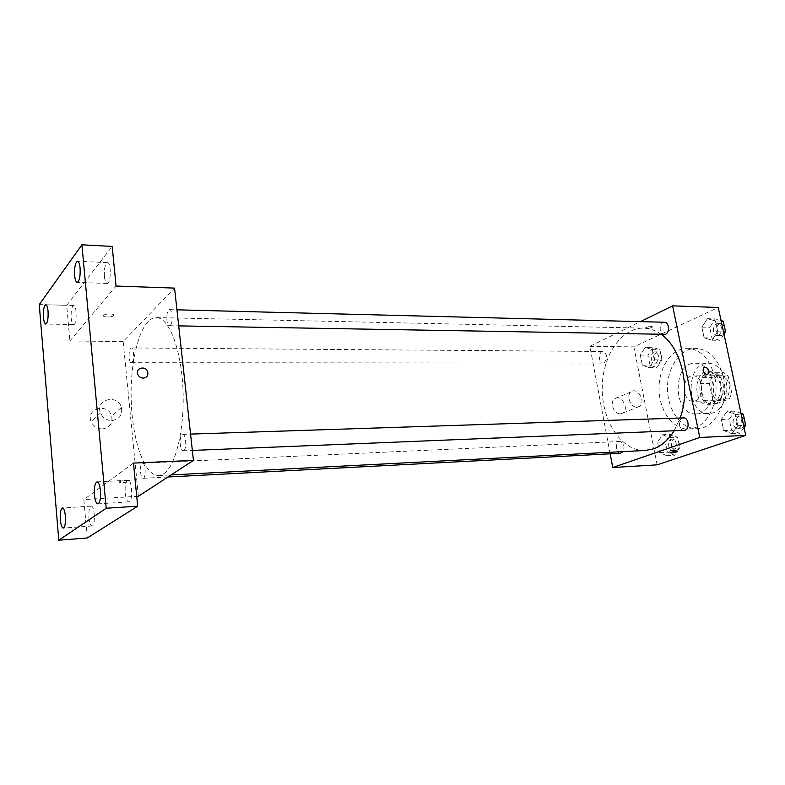 <?xml version="1.0" encoding="UTF-8"?>
<svg xmlns="http://www.w3.org/2000/svg" width="785" height="785" viewBox="0 0 785 785"><rect width="100%" height="100%" fill="white"/><g stroke="black" fill="none" stroke-linecap="round" stroke-linejoin="round"><path stroke-width="0.59" stroke-dasharray="3.92 2.94" d="M695.471 400.831C705.391 397.75 703.007 375.083 692.88 375.878C681.223 375.397 681.625 402.097 693.263 401.272L695.471 400.831M722.965 400.213C732.974 397.181 730.58 374.906 720.355 375.681C708.58 375.22 708.973 401.459 720.728 400.644L722.965 400.213M712.79 400.164L709.277 383.443L711.593 377.605L723.79 372.718L728.146 375.976L731.787 392.991L729.383 398.908L717.048 403.5L712.79 400.164L703.762 400.37L700.259 383.551L709.277 383.443M728.146 375.976L719.07 376.044L722.7 393.148L731.787 392.991M729.383 398.908L720.296 399.104L708.011 403.725L717.048 403.5M720.296 399.104L722.7 393.148M719.07 376.044L714.723 372.767L723.79 372.718M700.259 383.551L702.565 377.683L714.723 372.767M703.762 400.37L708.011 403.725M723.113 383.718C724.349 395.974 720.591 403.078 711.838 405.04C696.177 406.139 695.657 370.922 711.338 371.56C717.166 372.002 721.091 376.054 723.113 383.718M720.051 383.757C718.039 376.074 714.114 372.012 708.306 371.57C692.635 370.932 693.155 406.218 708.806 405.109L711.71 404.54C718.628 400.89 721.415 393.962 720.051 383.757M702.565 377.683L711.593 377.605M726.027 381.422C729.648 396.69 720.532 413.695 709.218 413.499C685.648 415.206 684.863 362.179 708.472 363.18C717.137 363.867 722.985 369.941 726.027 381.422M712.888 381.559C716.499 396.955 707.422 414.097 696.167 413.891C672.716 415.608 671.921 362.16 695.412 363.17C704.037 363.857 709.866 369.99 712.888 381.559M723.466 377.369C729.236 401.792 714.841 428.904 697.188 428.688C681.4 429.375 667.682 410.388 667.495 388.958C667.044 367.527 680.193 348.138 695.981 348.354C709.483 349.492 718.638 359.167 723.466 377.369M714.821 377.448C710.003 359.137 700.868 349.413 687.424 348.275C671.675 348.049 658.586 367.547 659.027 389.085C659.223 410.624 672.892 429.719 688.622 429.022L694.754 427.825C709.718 423.095 719.698 398.741 714.821 377.448M707.442 318.69L715.4 320.957L717.716 331.78L712.015 340.209L704.116 337.805L701.859 327.11L707.442 318.69L715.4 320.957L717.716 331.78L712.015 340.209L704.116 337.805L701.859 327.11L707.442 318.69L715.292 318.916L721.062 320.545M645.25 347.323L652.256 349.659L654.297 359.873L649.293 367.635L642.336 365.172L640.334 355.085L645.25 347.323L652.256 349.659L654.297 359.873L649.293 367.635L642.336 365.172L640.334 355.085L645.25 347.323L652.904 347.402L659.93 349.727L661.99 359.893L656.957 367.615L649.98 365.172L647.978 355.124L652.904 347.402M657.114 464.838L633.868 346.852L718.255 307.485M727.136 411.399L735.388 414.441L737.792 425.666L731.875 433.703L723.682 430.523L721.337 419.445L727.136 411.399L735.388 414.441L737.792 425.666L731.875 433.703L723.682 430.523L721.337 419.445L727.136 411.399L735.035 411.163L741.011 413.352M662.658 434.713L669.909 437.736L672.029 448.294L666.838 455.712L659.635 452.562L657.565 442.132L662.658 434.713L669.909 437.736L672.029 448.294L666.838 455.712L659.635 452.562L657.565 442.132L662.658 434.713L670.361 434.39L677.641 437.392L679.761 447.901L674.56 455.28L667.328 452.15L665.258 441.769L670.361 434.39M674.08 430.896L680.144 418.032M661.48 334.577C655.769 330.426 649.803 328.277 643.592 328.13C620.444 327.62 601.565 357.401 602.242 389.929C602.537 422.467 622.299 451.669 645.417 450.462M610.151 453.799L589.898 346.391L640.403 321.644M604.077 362.817C607.826 358.127 607.502 354.349 603.096 351.494C598.278 351.189 598.19 363.327 602.998 363.062L604.077 362.817M664.483 322.252C659.017 321.83 658.605 334.812 664.09 334.626M683.519 417.914C677.818 417.816 678.387 431.014 684.059 430.494M620.562 453.259C616.088 453.789 614.753 442.956 619.11 441.651L619.895 441.484C623.859 442.956 624.909 446.331 623.045 451.62M589.898 346.391L633.868 346.852M620.346 413.832L622.858 413.028C629.688 408.799 620.935 393.638 614.606 398.751C609.297 402.126 613.968 414.421 620.346 413.832M651.736 327.522L652.57 326.933C651.089 325.942 648.655 326.285 645.29 327.973C645.849 328.925 647.998 328.778 651.736 327.522L652.57 326.933C651.089 325.942 648.655 326.285 645.29 327.973C645.849 328.925 647.998 328.778 651.736 327.522M670.135 452.827L671.106 452.278C674.992 451.267 677.18 451.022 677.681 451.561M636.998 407.16L639.52 406.355C646.379 402.077 637.479 386.652 631.13 391.813C625.792 395.228 630.561 407.739 636.998 407.16M706.765 374.543C703.203 373.012 702.281 370.608 703.998 367.351L703.998 367.351M163.712 473.777C175.909 466.153 184.956 427.815 182.925 388.045C181.021 348.226 168.687 317.385 156.303 317.572C141.692 317.336 130.408 355.585 131.144 396.955C131.644 438.334 144.067 476.23 158.658 475.563L163.712 473.777M142.085 463.385L142.576 463.199C145.637 462.679 146.196 478.516 143.106 478.3C140.329 478.821 139.387 464.926 142.085 463.385M170.257 325.304C173.122 322.978 172.474 309.27 169.511 309.633C166.018 309.182 165.88 326.02 169.383 325.716L170.257 325.304M183.778 450.58C186.967 448.853 185.957 433.791 182.689 434.36C179.009 434.095 179.51 451.326 183.17 450.796L183.778 450.58M132.008 362.395C134.48 360.413 133.833 347.559 131.291 347.941C128.328 347.578 128.387 363.043 131.35 362.699L132.008 362.395M138.386 496.267L123.147 341.534L174.564 288.115M87.243 537.99L83.858 499.574L136.727 496.365M39.25 304.6L66.715 305.326L112.186 246.411M123.147 341.534L69.865 340.975L66.715 305.326M102.305 428.953C109.782 427.737 112.903 423.458 111.666 416.119C108.045 402.548 85.575 408.337 91.148 421.594C93.327 426.343 97.055 428.796 102.305 428.953M69.865 340.975L116.072 286.034M113.57 315.599C115.572 313.647 105.769 313.293 103.836 315.256C101.353 317.277 111.47 317.729 113.462 315.707L113.57 315.599C115.572 313.657 105.769 313.293 103.836 315.266C101.353 317.277 111.47 317.739 113.462 315.707L113.57 315.599M133.46 463.091L83.858 499.574M119.555 481.774L119.683 481.686C121.852 480.322 132.165 479.92 129.545 481.303C127.513 482.618 117.485 483.089 119.555 481.774M119.555 481.764L119.683 481.686C121.842 480.312 132.165 479.92 129.545 481.303C127.513 482.608 117.485 483.089 119.555 481.764M111.892 420.554C119.506 419.337 122.676 414.98 121.4 407.484C117.681 393.599 94.789 399.418 100.5 412.988C102.737 417.855 106.534 420.377 111.892 420.554M143.253 378.115C140.721 377.977 138.906 376.751 137.826 374.435L137.826 374.435M104.405 276.663C104.886 280.912 105.808 283.189 107.162 283.473C111.068 284.17 111.421 262.288 107.486 262.641C105.082 263.907 104.052 268.588 104.405 276.663M71.2 318.043C71.631 322.115 72.436 324.284 73.623 324.548C76.93 325.108 77.008 305.071 73.692 305.463C71.71 306.592 70.885 310.791 71.2 318.043M125.217 493.225C125.865 498.701 127.072 501.595 128.838 501.909C133.126 502.204 132.223 479.449 127.984 480.243C125.718 481.362 124.795 485.689 125.217 493.225M88.95 517.845C89.519 522.967 90.55 525.675 92.051 525.979C95.633 526.225 94.74 505.383 91.207 506.129C89.343 507.13 88.587 511.035 88.95 517.845M673.569 450.364C678.063 449.148 676.719 438.589 672.146 439.109C667.044 439.08 667.741 451.041 672.814 450.512L673.569 450.364M669.909 437.736L677.641 437.392M672.029 448.294L679.761 447.901M666.838 455.712L674.56 455.28M659.635 452.562L667.328 452.15M657.565 442.132L665.258 441.769M676.631 450.207C681.135 448.991 679.79 438.452 675.208 438.972C670.096 438.943 670.802 450.884 675.875 450.354L676.631 450.207M656.005 362.866C659.851 358.313 659.518 354.653 655.004 351.876C650.078 351.582 649.97 363.357 654.906 363.102L656.005 362.866M652.256 349.659L659.93 349.727M654.297 359.873L661.99 359.893M649.293 367.635L656.957 367.615M642.336 365.172L649.98 365.172M640.334 355.085L647.978 355.124M659.057 362.866C662.903 358.323 662.569 354.673 658.046 351.906C653.11 351.601 653.002 363.357 657.948 363.102L659.057 362.866M744.072 427.57L739.774 433.359L731.561 430.2L729.216 419.17L735.035 411.163M738.665 428.139C743.709 426.755 742.316 415.658 737.164 416.158C731.345 416.07 731.914 428.836 737.704 428.316L738.665 428.139M735.388 414.441L741.207 414.254M737.792 425.666L743.611 425.441M731.875 433.703L739.774 433.359M723.682 430.523L731.561 430.2M721.337 419.445L729.216 419.17M744.337 418.974L740.294 416.06C734.475 415.962 735.045 428.708 740.844 428.198L741.805 428.011C743.827 427.148 744.916 425.274 745.073 422.389M724.015 334.263L719.874 340.327L711.956 337.933L709.699 327.296L715.292 318.916M718.805 335.293C723.142 330.456 722.808 326.56 717.824 323.616C712.231 323.204 711.809 335.764 717.402 335.578L718.805 335.293M715.4 320.957L721.179 321.114M717.716 331.78L723.505 331.898M712.015 340.209L719.874 340.327M704.116 337.805L711.956 337.933M701.859 327.11L709.699 327.296M724.359 326.246L720.944 323.695C715.351 323.283 714.919 335.813 720.522 335.637L721.925 335.352C723.878 334.322 724.928 332.389 725.075 329.533M720.355 375.681L692.88 375.878M720.728 400.644L693.263 401.272M708.806 405.109L711.838 405.04M708.306 371.57L711.338 371.56M696.167 413.891L709.218 413.499M695.412 363.17L708.472 363.18M688.622 429.022L697.188 428.688M687.424 348.275L695.981 348.354M631.13 391.813L614.606 398.751M639.52 406.355L622.858 413.028M158.658 475.563L171.13 474.925M156.303 317.572L643.592 328.13M619.895 441.484L142.576 463.199M167.951 476.995L143.106 478.3M169.383 325.716L178.705 325.883M169.511 309.633L176.939 309.82M183.17 450.796L192.345 450.433M182.689 434.36L190.559 434.095M131.35 362.699L602.998 363.062M131.291 347.941L603.096 351.494M100.5 412.988L91.148 421.594M121.4 407.484L111.666 416.119M107.486 262.641L77.509 261.258M107.162 283.473L77.224 282.384M127.984 480.243L97.036 481.882M128.838 501.909L97.87 503.862M91.207 506.129L62.466 507.964M92.051 525.979L63.281 528.069M73.692 305.463L45.795 304.737M73.623 324.548L45.746 324.058M672.814 450.512L675.875 450.354M672.146 439.109L675.208 438.972M654.906 363.102L657.948 363.102M655.004 351.876L658.046 351.906M737.704 428.316L740.844 428.198M737.164 416.158L740.294 416.06M717.402 335.578L720.522 335.637M717.824 323.616L720.944 323.695"/><path stroke-width="1.18" d="M640.403 321.644L672.617 305.856L718.255 307.485L745.75 435.39L657.114 464.838L612.742 467.526L610.151 453.799M672.617 305.856L699.759 437.471L745.75 435.39M706.765 374.543C703.203 373.012 702.281 370.608 703.998 367.351C708.207 367.508 709.512 369.784 707.913 374.18L706.765 374.543L707.913 374.18C709.512 369.784 708.207 367.508 703.998 367.351M171.13 474.925L645.417 450.462L653.424 448.873C661.461 445.998 668.349 440.012 674.08 430.896M680.144 418.032C690.977 388.879 681.606 348.383 661.48 334.577M699.759 437.471L612.742 467.526M178.705 325.883L665.454 334.322C669.968 332.575 669.114 322.046 664.483 322.252L176.939 309.82M192.345 450.433L685.001 430.308C689.956 428.885 688.573 417.414 683.519 417.914L190.559 434.095M623.045 451.62L620.562 453.259L167.951 476.995M671.106 452.278C674.992 451.267 677.18 451.032 677.681 451.571C674.129 452.817 671.646 453.19 670.223 452.68L671.106 452.278M677.681 451.561L677.681 451.571C674.757 452.67 672.245 453.092 670.135 452.827M81.915 244.792L106.21 508.238L58.777 540.208L39.25 304.6L81.915 244.792L112.186 246.411L116.072 286.034L174.564 288.115L193.444 460.383L138.386 496.267L136.727 496.365M106.21 508.238L137.689 506.188L87.243 537.99L58.777 540.208M193.444 460.383L133.46 463.091L137.689 506.188M143.253 378.115C140.721 377.977 138.916 376.751 137.826 374.435C135.059 368.067 145.568 365.202 147.668 371.707C148.453 375.416 146.981 377.556 143.253 378.115C146.981 377.556 148.453 375.416 147.658 371.707L147.668 371.707C145.568 365.202 135.059 368.067 137.826 374.435M48.062 311.282C48.366 318.661 47.6 322.92 45.746 324.058C44.637 323.783 43.872 321.595 43.469 317.474C43.165 310.124 43.94 305.885 45.795 304.737C46.894 304.992 47.65 307.171 48.062 311.282M65.371 516.177C65.724 523.104 65.027 527.078 63.281 528.069C61.868 527.755 60.896 525.008 60.357 519.817C60.013 512.919 60.71 508.965 62.466 507.964C63.86 508.258 64.831 510.996 65.371 516.177M100.451 490.664C100.853 498.338 99.999 502.743 97.87 503.862C96.202 503.528 95.063 500.585 94.445 495.031C94.043 487.397 94.906 483.01 97.036 481.882C98.684 482.196 99.823 485.12 100.451 490.664M80.099 268.117C80.443 276.349 79.481 281.099 77.224 282.384C75.949 282.09 75.085 279.794 74.624 275.486C74.281 267.292 75.242 262.553 77.509 261.258C78.775 261.542 79.628 263.829 80.099 268.117M741.011 413.352L743.307 414.195L745.711 425.362L744.072 427.57M741.207 414.254L743.307 414.195M743.611 425.441L745.711 425.362M745.073 422.389L744.337 418.974M721.062 320.545L723.27 321.173L725.595 331.947L724.015 334.263M721.179 321.114L723.27 321.173M723.505 331.898L725.595 331.947M725.075 329.533L724.359 326.246"/></g></svg>
